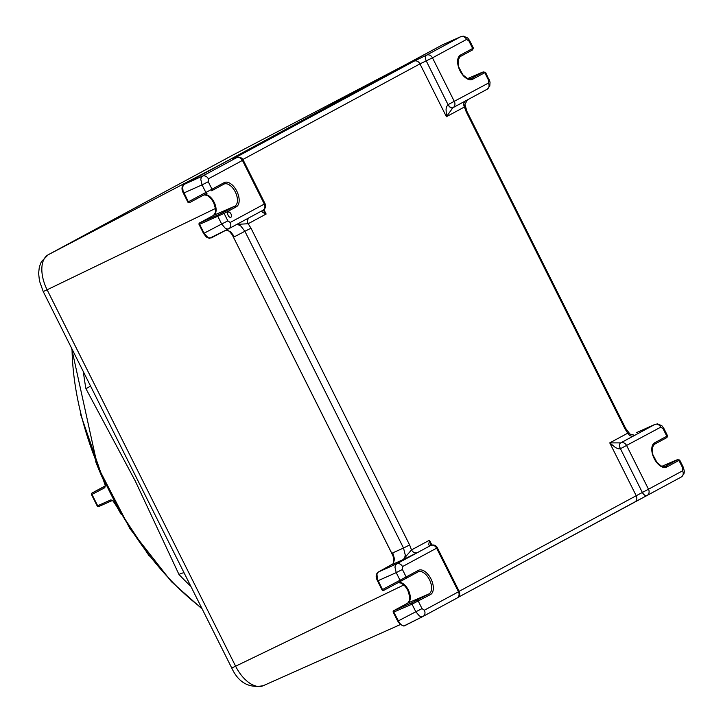 <?xml version="1.0" encoding="UTF-8"?>
<svg xmlns="http://www.w3.org/2000/svg" width="723" height="723" viewBox="0 0 723 723"><rect width="100%" height="100%" fill="white"/><g stroke="black" fill="none" stroke-linecap="round" stroke-linejoin="round"><path stroke-width="1.08" d="M112.047 500.632A1.256 0.714 -114 0 1 112.02 500.641A1.256 0.714 -114 0 1 110.899 499.873L97.686 505.739A1.256 0.714 66 0 0 98.807 506.516A1.256 0.714 66 0 0 98.816 506.516A1.256 0.714 66 0 0 98.843 506.498L112.047 500.632M121.184 514.306A205.26 113.285 -115.8 0 1 113.873 501.238L110.899 499.873M113.873 501.238L112.02 500.641L98.816 506.516A1.256 1.256 0 0 1 97.189 505.937M104.808 487.718A1.256 0.714 -117.6 0 1 104.871 486.308L92.083 492.996A1.256 0.714 62.4 0 0 92.02 494.415L91.532 494.649L97.198 505.946L97.686 505.739A204.726 112.996 -115.8 0 1 92.02 494.415L104.808 487.718L105.531 484.564A205.26 113.285 -115.8 0 1 95.689 461.636M104.889 486.299L105.531 484.564M230.872 217.271A2.91 1.609 -115.8 0 1 230.845 217.289A2.91 1.609 -115.8 0 1 228.143 215.409A2.91 1.609 -115.8 0 1 228.269 212.074A2.91 1.609 -115.8 0 1 228.305 212.056A2.91 1.609 -115.8 0 1 230.999 213.945A2.91 1.609 -115.8 0 1 230.872 217.271M406.868 64.049L405.034 64.953M406.317 64.32L184.157 184.284A1.256 1.048 -118.4 0 0 184.031 184.365M232.661 234.595L232.417 235.038L234.46 236.746L232.463 234.379L232.246 234.821L392.887 555.49L393.402 555.58L392.761 552.851L392.887 555.49L393.402 555.58M232.463 234.379L231.197 232.978M236.313 224.654L238.147 224.681L240.822 226.046L244.898 231.279L234.46 236.746L230.565 231.685L226.218 230.059M394.053 560.108L392.96 555.752L232.246 234.821L229.408 231.315M394.36 559.991L393.457 555.87M383.723 590.375L405.811 578.508A1.256 1.048 -118.4 0 0 406.163 576.954L382.006 589.832A1.256 1.256 0 0 0 383.723 590.375A1.256 0.696 -118.2 0 1 382.521 589.597L377.415 579.159L376.945 574.08L378.382 572.001L393.348 563.633L394.505 559.015L392.761 552.851L403.515 548.043L405.305 555.128L404.519 558.246L403.136 559.629L417.415 552.616A5.016 4.175 61.6 0 1 411.514 549.914L403.136 559.629L392.372 564.446A1.256 1.048 -118.4 0 0 392.318 564.473L392.318 564.473A1.256 1.048 -118.4 0 0 392.255 564.509M90.447 385.847A20.054 7.555 -10.2 0 1 85.938 388.694L135.264 480.994L178.961 574.451A219.304 121.039 64.2 0 0 190.863 586.371M482.331 72.246A1.256 0.687 -113.4 0 0 482.295 72.255L467.691 78.59L482.268 72.273A1.256 0.687 -113.4 0 1 482.295 72.255L483.325 72.011A1.256 1.048 61.6 0 1 484.79 72.689L485.504 72.246L490.049 82.07L489.787 86.118L487.067 89.281A5.016 4.175 61.6 0 1 487.013 89.318L452.987 107.682M460.488 55.056A1.256 1.048 -118.4 0 1 460.144 56.62L472.327 50.041L473.393 48.08L460.488 55.056A13.538 7.474 64.2 0 0 459.973 70.709A13.538 7.474 64.2 0 0 472.607 79.268L484.79 72.689L488.531 80.163L489.254 79.738M460.876 36.62L463.443 36.15L467.736 38.021L469.643 40.587L468.929 41.012L472.67 48.486A1.256 1.048 -118.4 0 1 472.318 50.041L472.399 49.995M655.047 424.365L636.62 432.589A1.256 1.048 -118.4 0 0 636.565 432.616L636.936 432.444M677.487 459.747L665.305 466.326A1.256 1.048 61.6 0 1 666.778 467.004L678.96 460.434L682.702 467.908L683.416 467.483L679.665 459.991L676.466 460A1.256 0.687 -113.4 0 1 676.466 460L661.861 466.326L677.487 459.747A1.256 1.048 61.6 0 1 678.96 460.434L679.656 459.982M654.649 442.801A1.256 1.048 -118.4 0 1 654.306 444.356L666.489 437.786L667.555 435.824L654.649 442.801A13.538 7.474 64.2 0 0 654.134 458.454A13.538 7.474 64.2 0 0 666.778 467.004M405.811 578.508L417.993 571.929A12.291 6.778 -115.8 0 1 418.002 571.929A12.291 6.778 -115.8 0 1 429.471 579.701A12.291 6.778 -115.8 0 1 428.992 593.899L412.101 602.711A1.256 0.687 66.6 0 0 412.02 604.175L430.465 594.577A13.538 7.474 64.2 0 0 430.98 578.924A13.538 7.474 64.2 0 0 418.337 570.375L406.163 576.954L402.422 569.48L396.222 572.616L400.018 580.207A1.256 0.696 -118.2 0 0 401.22 580.976L417.993 571.929A1.256 1.048 -118.4 0 0 418.337 570.375M412.101 602.711L393.863 610.619L407.871 603.054A1.256 1.048 -118.4 0 0 407.799 603.09L393.791 610.655A1.256 1.048 61.6 0 1 393.863 610.619A1.256 0.687 66.6 0 0 393.782 612.083L412.02 604.175L415.824 611.766L422.024 608.63L418.283 601.156A1.256 1.048 61.6 0 0 416.81 600.479M236.927 157.578A5.016 2.765 66 0 0 236.647 157.668A5.016 2.765 66 0 0 236.548 157.713L202.44 176.132L183.823 184.519L182.666 186.959L183 190.628L188.351 201.853A1.256 0.696 61.8 0 0 189.553 202.63L207.058 193.24A1.256 0.696 -118.2 0 1 205.856 192.463L187.844 202.088A1.256 1.256 0 0 0 189.553 202.63M211.649 190.764L223.832 184.193A12.291 6.778 -115.8 0 1 223.832 184.184A1.256 1.048 -118.4 0 0 223.832 184.193L211.649 190.764A1.256 1.048 -118.4 0 0 211.993 189.209L205.856 192.463L202.051 184.871L208.251 181.735L208.351 178.834L242.458 160.425L264.302 204.058L230.194 222.476L227.853 220.886L224.112 213.412L236.294 206.841A13.538 7.474 64.2 0 0 236.819 191.188A13.538 7.474 64.2 0 0 224.175 182.63L211.993 189.209L208.251 181.735M199.286 224.464L224.112 213.412A1.256 1.048 61.6 0 0 222.648 212.734L217.939 214.966A1.256 0.687 66.6 0 0 217.858 216.43L221.663 224.022L227.853 220.886M217.939 214.966L199.693 222.874A1.256 0.687 -113.4 0 0 199.611 224.338L204.067 233.231L221.663 224.022L225.16 228.152L227.347 229.001L228.748 228.739L211.089 237.984L208.07 237.722L204.067 233.231L203.552 233.466L199.105 224.573A1.256 1.256 0 0 1 199.629 222.91L213.637 215.346A1.256 1.048 -118.4 0 0 213.574 215.382M203.561 233.466L206.344 237.045L209.408 238.346L228.775 228.721A5.016 4.175 -118.4 0 0 228.811 228.703A5.016 4.175 -118.4 0 0 230.194 222.476M208.351 178.834A5.016 4.175 61.6 0 0 202.44 176.132L201.175 177.659L200.813 179.512L202.051 184.871L183.389 193.195C181.319 189.227 181.572 186.254 184.157 184.284A1.256 1.048 -118.4 0 1 184.211 184.257L219.801 164.952A1.256 1.048 -118.4 0 0 219.756 164.98L48.287 254.722L233.439 154.758L404.907 65.025A1.256 1.048 -118.4 0 1 404.952 64.998L442.449 44.844L460.678 36.719L426.57 55.129A5.016 2.765 66 0 0 426.281 60.976L448.034 104.663A5.016 2.657 62.4 0 0 452.697 107.835A5.016 2.657 62.4 0 0 452.715 107.826L452.878 107.745A5.016 2.765 62.4 0 0 452.905 107.727A5.016 4.175 -118.4 0 0 452.95 107.709A5.016 4.175 -118.4 0 0 454.333 101.473L432.481 57.84L466.588 39.422L468.929 41.012M397.903 621.102L399.955 624.283L403.94 626.082L422.919 616.484L403.859 625.982L401.681 625.133L399.548 623.072L393.782 612.083L393.267 612.318L397.722 621.202L415.824 611.766L419.331 615.897L420.994 616.656L422.946 616.466A5.016 4.175 -118.4 0 0 422.982 616.448A5.016 4.175 -118.4 0 0 424.365 610.212L422.024 608.63M430.727 545.449A5.016 2.874 66 0 0 430.628 545.494A5.016 2.874 66 0 0 430.51 545.549L430.709 545.458A5.016 4.175 61.6 0 1 436.62 548.17L437.343 547.745A5.016 5.016 0 0 0 430.818 545.404A5.016 2.765 66 0 0 430.709 545.458L396.602 563.868L395.345 565.395L394.975 567.248L396.222 572.616L377.56 580.94L382.006 589.832M431.098 545.296L429.48 540.208L428.712 544.654L429.462 545.693L430.537 545.54M642.295 492.354A5.016 2.765 62.4 0 0 647.058 495.481A5.016 2.765 62.4 0 0 647.076 495.472A5.016 4.175 -118.4 0 0 647.112 495.445A5.016 4.175 -118.4 0 0 648.495 489.218L636.213 495.725A5.016 4.175 61.6 0 1 634.839 501.952A5.016 4.175 61.6 0 1 634.794 501.979L647.04 495.49A5.016 5.016 0 0 0 647.112 495.445L681.22 477.035A5.016 4.175 -118.4 0 0 681.22 477.035A5.016 4.175 -118.4 0 0 682.602 470.8L648.495 489.218L626.642 445.576A5.016 4.175 -118.4 0 0 620.741 442.874L609.76 442.883L615.662 447.709L618.689 448.866L620.442 448.712L642.295 492.354M620.343 448.757A5.016 2.657 -114.1 0 1 620.533 442.964L633.628 435.897A5.016 4.175 61.6 0 1 627.727 433.185L609.76 442.883L636.213 495.725L459.159 591.306M448.034 104.663L446.66 106.534L446.055 109.019L446.425 116.71L452.887 107.736A5.016 5.016 0 0 0 452.95 107.709L487.058 89.291A5.016 4.175 61.6 0 0 488.441 83.064L448.133 104.609A5.016 2.765 62.4 0 0 452.887 107.736M414.053 61.166A5.016 4.175 61.6 0 1 419.964 63.877L432.481 57.84A5.016 4.175 -118.4 0 0 426.57 55.129L414.053 61.166L233.773 158.491C231.288 159.882 232.21 159.62 236.548 157.713A5.016 4.175 61.6 0 1 242.458 160.425L241.13 160.931M262.657 210.429L261.889 211.206L262.304 212.291L266.145 214.035L263.253 210.095M249.426 217.578A5.016 4.175 -118.4 0 0 248.179 223.732L266.145 214.035L263.913 209.589M236.801 224.392L248.179 223.732L250.998 228.197L244.898 231.279L403.515 548.043L409.616 544.952L250.998 228.197M630.013 434.116L627.727 433.185L624.907 428.73L625.621 428.305L630.013 434.116M465.639 100.859A5.016 4.175 -118.4 0 0 464.392 107.013L464.943 104.564L466.995 111.55L625.621 428.305M242.874 159.476L419.964 63.877L446.425 116.71L464.392 107.013L466.281 111.975L467.004 111.55M667.564 435.815L663.813 428.323L663.09 428.748L666.832 436.222A1.256 1.048 -118.4 0 1 666.489 437.786L667.031 437.487M406.932 64.022L442.395 44.871L460.678 36.719A5.016 4.175 61.6 0 1 466.588 39.422M184.022 572.715A20.054 8.278 -43.3 0 0 178.961 574.451M170.944 546.597L43.226 291.559L47.122 289.787A30.33 16.737 -115.8 0 1 48.287 254.722A10.023 8.36 -118.4 0 0 48.206 254.758L233.357 154.803A10.023 8.36 61.6 0 1 233.439 154.758A30.33 16.737 -115.8 0 1 233.547 154.704A30.33 16.737 -115.8 0 1 233.646 154.65M92.083 492.996A1.256 1.048 -118.4 0 0 92.074 493.005L105.16 485.937L92.074 493.005A1.256 1.256 0 0 0 91.541 494.649M201.789 608.188A219.304 121.039 -115.8 0 1 72.029 349.082M83.371 371.721A219.304 121.039 64.2 0 0 85.938 388.694M647.157 495.427L681.183 477.053M647.058 495.481L457.948 597.451L634.794 501.979M423.018 616.421L457.053 598.057A5.016 4.175 61.6 0 0 457.09 598.029A5.016 5.016 0 0 0 459.186 591.378L458.472 591.803A5.016 4.175 61.6 0 1 457.09 598.029L422.919 616.484M219.801 164.952L404.952 64.998M483.325 72.011L471.143 78.581A1.256 1.048 61.6 0 1 472.607 79.268M470.583 78.825L471.143 78.581A12.291 6.778 -115.8 0 1 470.854 78.726L466.959 78.256L462.81 74.722L458.698 66.977L458.111 59.928L460.144 56.62L472.318 50.041M488.531 80.163L488.441 83.064M663.804 428.332L661.907 425.766L657.605 423.895L654.993 424.383L636.565 432.616A1.256 1.048 -118.4 0 0 636.502 432.652M664.753 466.57L665.305 466.326A12.291 6.778 -115.8 0 1 665.015 466.471L661.12 465.992L656.972 462.467L652.869 454.713L652.273 447.664L654.306 444.356L666.489 437.786M398.147 582.63L401.464 583.145L405.332 586.443L407.826 590.339L409.76 596.864L409.643 600.09L407.799 603.09A1.256 1.048 -118.4 0 0 407.736 603.127M430.465 594.577A1.256 1.048 61.6 0 0 428.992 593.899L407.871 603.054A11.324 6.254 64.2 0 0 408.513 590.384A11.324 6.254 64.2 0 0 398.21 582.593M402.422 569.48L402.512 566.579A5.016 4.175 -118.4 0 0 396.602 563.868L378.382 572.001A1.256 1.048 -118.4 0 0 378.201 572.11M393.448 612.209L393.267 612.318A1.256 1.256 0 0 1 393.791 610.655M203.976 194.885L207.293 195.4L211.17 198.708L213.656 202.603L215.599 209.128L215.481 212.345L213.637 215.346A1.256 1.048 -118.4 0 1 213.701 215.318L199.693 222.874A1.256 1.048 -118.4 0 0 199.629 222.91M204.04 194.858A11.324 6.254 64.2 0 1 214.342 202.648A11.324 6.254 64.2 0 1 213.701 215.318L234.83 206.163A12.291 6.778 -115.8 0 0 235.3 191.957A12.291 6.778 -115.8 0 0 223.832 184.184L223.832 184.184A1.256 1.048 -118.4 0 0 224.175 182.63M222.648 212.734L234.83 206.163A1.256 1.048 61.6 0 1 236.294 206.841M228.857 228.685L262.883 210.312A5.016 4.175 61.6 0 0 262.928 210.294A5.016 5.016 0 0 0 265.025 203.633L264.302 204.058A5.016 4.175 61.6 0 1 262.928 210.294L228.748 228.739M431.098 545.314A5.016 2.765 66 0 0 430.818 545.404L417.415 552.616M431.911 545.061L429.48 540.208L411.514 549.914L409.616 544.952M402.512 566.579L436.62 548.17L458.472 591.803L424.365 610.212M660.75 427.166A5.016 4.175 61.6 0 0 654.848 424.464L620.741 442.874A5.016 2.765 -114 0 0 620.442 448.712L660.75 427.166L663.09 428.748M235.463 158.192A5.016 4.175 -118.4 0 0 233.773 158.491M466.281 111.975L624.907 428.73M633.628 435.897L633.899 435.201M682.702 467.908L682.602 470.8M233.285 154.849A10.023 8.36 61.6 0 1 233.357 154.803L405.043 64.953M231.721 667.971C238.436 682.557 248.965 688.459 263.317 685.675A30.33 16.737 -115.8 0 1 235.617 666.208L231.721 667.971L170.926 546.561M403.913 584.916L235.617 666.208L47.122 289.787L215.517 208.45M149.281 556.095L113.375 501.428M105.052 484.808L80.334 413.628M226.055 230.149L228.531 230.818L231.324 233.113M377.56 580.94C375.481 576.972 375.734 573.999 378.319 572.029L393.086 563.795L393.854 562.051L393.791 557.605M202.196 609.019L171.423 581.681L129.995 528.775L97.533 466.218L71.586 348.188M482.295 72.255L485.495 72.246M469.643 40.587L473.402 48.08M187.844 202.088L183.389 193.195M459.186 591.378L437.343 547.745M265.025 203.633L243.172 160A5.016 5.016 0 0 0 236.647 157.668L233.466 159.033M634.179 435.147L629.986 434.089M467.302 99.946L464.943 104.591M681.238 477.026L683.904 473.99L684.383 471.432L683.416 467.492M48.206 254.758L41.31 261.753L39.331 267.013L38.617 273.249L39.449 280.886L43.226 291.559M263.317 685.675L400.298 624.6"/></g></svg>
